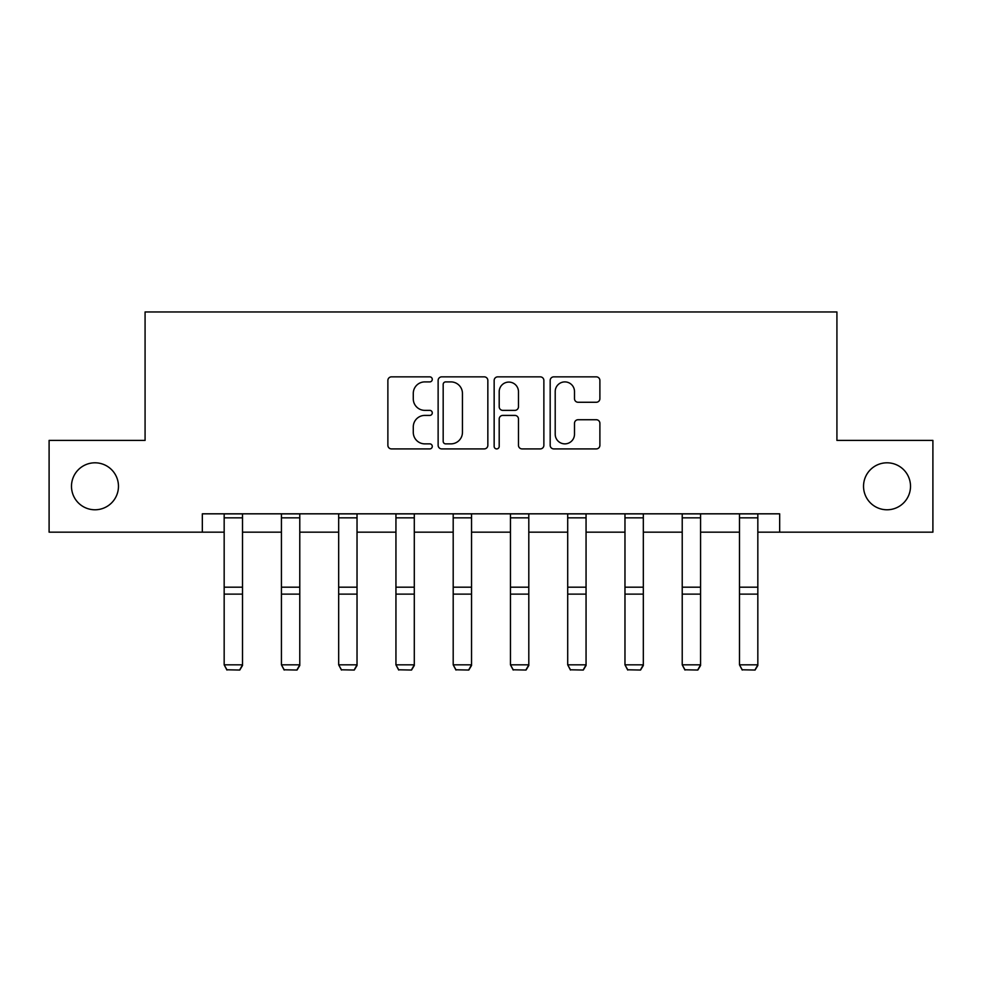 <?xml version="1.0" encoding="UTF-8"?>
<svg xmlns="http://www.w3.org/2000/svg" width="982" height="982" viewBox="0 0 982 982"><rect width="100%" height="100%" fill="white"/><g stroke="black" fill="none" stroke-linecap="round" stroke-linejoin="round"><path stroke-width="1.47" d="M863.534 486.286A23.494 23.494 0 0 0 887.016 509.781A23.494 23.494 0 0 0 910.51 486.286A23.494 23.494 0 0 0 887.016 462.804A23.494 23.494 0 0 0 863.534 486.286M71.49 486.286A23.494 23.494 0 0 0 94.984 509.781A23.494 23.494 0 0 0 118.466 486.286A23.494 23.494 0 0 0 94.984 462.804A23.494 23.494 0 0 0 71.49 486.286M432.276 379.383A2.516 2.516 0 0 0 429.76 376.855L391.474 376.855A3.597 3.597 0 0 0 387.878 380.464L387.878 445.312A3.597 3.597 0 0 0 391.474 448.909L429.76 448.909A2.516 2.516 0 0 0 432.276 446.393A2.516 2.516 0 0 0 429.76 443.864L424.801 443.864A11.526 11.526 0 0 1 413.275 432.338L413.275 426.937A11.526 11.526 0 0 1 424.801 415.411L429.76 415.411A2.516 2.516 0 0 0 432.276 412.882A2.516 2.516 0 0 0 429.76 410.366L424.801 410.366A11.526 11.526 0 0 1 413.275 398.839L413.275 393.426A11.526 11.526 0 0 1 424.801 381.9L429.76 381.9A2.516 2.516 0 0 0 432.276 379.383M596.283 402.264A3.597 3.597 0 0 0 599.892 398.655L599.892 380.464A3.597 3.597 0 0 0 596.283 376.855L553.774 376.855A3.597 3.597 0 0 0 550.178 380.464L550.178 445.312A3.597 3.597 0 0 0 553.774 448.909L596.283 448.909A3.597 3.597 0 0 0 599.892 445.312L599.892 423.328A3.597 3.597 0 0 0 596.283 419.731L578.091 419.731A3.597 3.597 0 0 0 574.495 423.328L574.495 434.228A9.636 9.636 0 0 1 564.859 443.864A9.636 9.636 0 0 1 555.211 434.228L555.211 391.536A9.636 9.636 0 0 1 564.859 381.9A9.636 9.636 0 0 1 574.495 391.536L574.495 398.655A3.597 3.597 0 0 0 578.091 402.264L596.283 402.264M202.329 532.17L49.1 532.17L49.1 440.415L145.078 440.415L145.078 311.957L836.922 311.957L836.922 440.415L932.9 440.415L932.9 532.17L779.671 532.17L779.671 513.819L202.329 513.819L202.329 532.17L224.166 532.17M487.845 380.464A3.597 3.597 0 0 0 484.249 376.855L441.728 376.855A3.597 3.597 0 0 0 438.132 380.464L438.132 445.312A3.597 3.597 0 0 0 441.728 448.909L484.249 448.909A3.597 3.597 0 0 0 487.845 445.312L487.845 380.464M497.751 376.855L540.272 376.855A3.597 3.597 0 0 1 543.868 380.464L543.868 445.312A3.597 3.597 0 0 1 540.272 448.909L522.068 448.909A3.597 3.597 0 0 1 518.471 445.312L518.471 419.007A3.597 3.597 0 0 0 514.863 415.411L502.796 415.411A3.597 3.597 0 0 0 499.2 419.007L499.2 446.393A2.516 2.516 0 0 1 496.671 448.909A2.516 2.516 0 0 1 494.155 446.393L494.155 380.464A3.597 3.597 0 0 1 497.751 376.855M242.517 532.17L281.429 532.17M299.78 532.17L338.68 532.17M357.031 532.17L395.942 532.17M414.294 532.17L453.193 532.17M471.544 532.17L510.456 532.17M528.807 532.17L567.706 532.17M586.058 532.17L624.969 532.17M643.32 532.17L682.22 532.17M700.571 532.17L739.483 532.17M757.834 532.17L779.671 532.17M445.693 381.9A2.516 2.516 0 0 0 443.177 384.428L443.177 441.348A2.516 2.516 0 0 0 445.693 443.864L450.922 443.864A11.526 11.526 0 0 0 462.448 432.338L462.448 393.426A11.526 11.526 0 0 0 450.922 381.9L445.693 381.9M518.471 391.72A9.636 9.636 0 0 0 508.836 382.084A9.636 9.636 0 0 0 499.2 391.72L499.2 406.757A3.597 3.597 0 0 0 502.796 410.366L514.863 410.366A3.597 3.597 0 0 0 518.471 406.757L518.471 391.72M242.517 513.819L242.517 665.489L239.768 670.043L226.928 669.785L239.768 670.043M226.928 670.043L224.166 664.826L242.517 664.826L239.768 669.785M224.166 513.819L224.166 664.826L226.928 669.785M299.78 513.819L299.78 665.489L297.03 670.043L284.179 669.785L297.03 670.043M284.179 670.043L281.429 664.826L299.78 664.826L297.03 669.785M281.429 513.819L281.429 664.826L284.179 669.785M357.031 513.819L357.031 665.489L354.281 670.043L341.441 669.785L354.281 670.043M341.441 670.043L338.68 664.826L357.031 664.826L354.281 669.785M338.68 513.819L338.68 664.826L341.441 669.785M414.294 513.819L414.294 665.489L411.544 670.043L398.692 669.785L411.544 670.043M398.692 670.043L395.942 664.826L414.294 664.826L411.544 669.785M395.942 513.819L395.942 664.826L398.692 669.785M471.544 513.819L471.544 665.489L468.795 670.043L455.955 669.785L468.795 670.043M455.955 670.043L453.193 664.826L471.544 664.826L468.795 669.785M453.193 513.819L453.193 664.826L455.955 669.785M528.807 513.819L528.807 665.489L526.045 670.043L513.205 669.785L526.045 670.043M513.205 670.043L510.456 664.826L528.807 664.826L526.045 669.785M510.456 513.819L510.456 664.826L513.205 669.785M586.058 513.819L586.058 665.489L583.308 670.043L570.456 669.785L583.308 670.043M570.456 670.043L567.706 664.826L586.058 664.826L583.308 669.785M567.706 513.819L567.706 664.826L570.456 669.785M643.32 513.819L643.32 665.489L640.559 670.043L627.719 669.785L640.559 670.043M627.719 670.043L624.969 664.826L643.32 664.826L640.559 669.785M624.969 513.819L624.969 664.826L627.719 669.785M700.571 513.819L700.571 665.489L697.821 670.043L684.97 669.785L697.821 670.043M684.97 670.043L682.22 664.826L700.571 664.826L697.821 669.785M682.22 513.819L682.22 664.826L684.97 669.785M757.834 513.819L757.834 665.489L755.072 670.043L742.232 669.785L755.072 670.043M742.232 670.043L739.483 664.826L757.834 664.826L755.072 669.785M739.483 513.819L739.483 664.826L742.232 669.785M242.517 513.893L224.166 513.893M242.517 587.175L224.166 587.175M242.517 594.122L224.166 594.122M242.517 517.833L224.166 517.833M299.78 513.893L281.429 513.893M299.78 587.175L281.429 587.175M299.78 594.122L281.429 594.122M299.78 517.833L281.429 517.833M357.031 513.893L338.68 513.893M357.031 587.175L338.68 587.175M357.031 594.122L338.68 594.122M357.031 517.833L338.68 517.833M414.294 513.893L395.942 513.893M414.294 587.175L395.942 587.175M414.294 594.122L395.942 594.122M414.294 517.833L395.942 517.833M471.544 513.893L453.193 513.893M471.544 587.175L453.193 587.175M471.544 594.122L453.193 594.122M471.544 517.833L453.193 517.833M528.807 513.893L510.456 513.893M528.807 587.175L510.456 587.175M528.807 594.122L510.456 594.122M528.807 517.833L510.456 517.833M586.058 513.893L567.706 513.893M586.058 587.175L567.706 587.175M586.058 594.122L567.706 594.122M586.058 517.833L567.706 517.833M643.32 513.893L624.969 513.893M643.32 587.175L624.969 587.175M643.32 594.122L624.969 594.122M643.32 517.833L624.969 517.833M700.571 513.893L682.22 513.893M700.571 587.175L682.22 587.175M700.571 594.122L682.22 594.122M700.571 517.833L682.22 517.833M757.834 513.893L739.483 513.893M757.834 587.175L739.483 587.175M757.834 594.122L739.483 594.122M757.834 517.833L739.483 517.833"/></g></svg>
